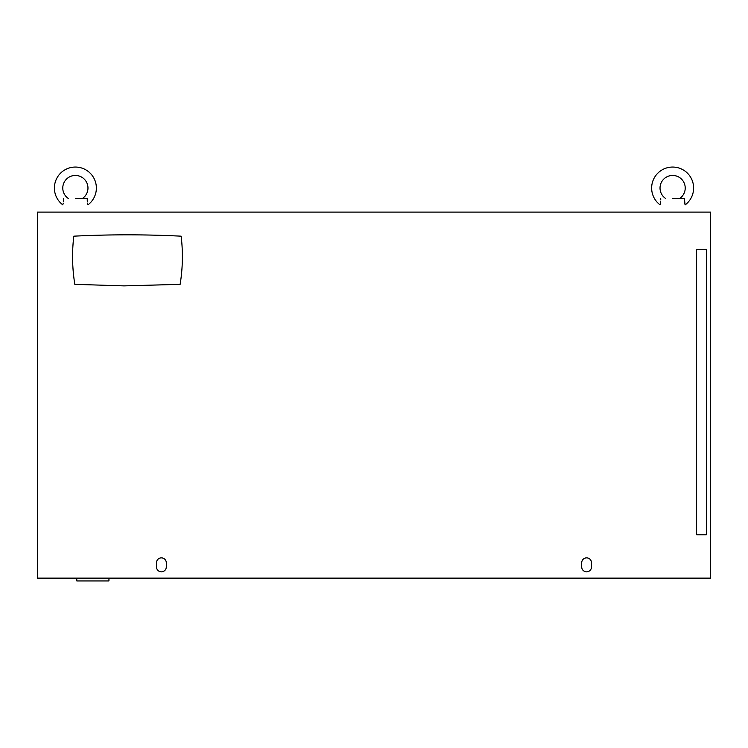 <?xml version="1.0" encoding="UTF-8"?>
<svg xmlns="http://www.w3.org/2000/svg" width="748" height="748" viewBox="0 0 748 748"><rect width="100%" height="100%" fill="white"/><g stroke="black" fill="none" stroke-linecap="round" stroke-linejoin="round"><path stroke-width="1.12" d="M87.591 203.465L87.965 204.83A20.981 20.981 0 0 0 75.38 167.056A20.981 20.981 0 0 0 62.785 204.821L63.178 203.391M63.505 200.296L63.421 201.81M68.414 198.529A12.585 12.585 0 0 1 75.38 175.453A12.585 12.585 0 0 1 82.336 198.529L82.598 198.351M63.468 198.529C69.723 198.529 69.723 198.529 63.468 198.529C69.723 198.529 69.723 198.529 63.468 198.529L63.505 199.912C62.72 206.392 62.72 206.392 63.505 199.912M665.402 198.351L665.664 198.529A12.585 12.585 0 0 1 672.62 175.453A12.585 12.585 0 0 1 679.586 198.529L679.848 198.351M660.718 198.529C667.085 198.529 667.085 198.529 660.718 198.529C667.085 198.529 667.085 198.529 660.718 198.529L660.755 199.912C660.073 205.906 660.073 205.906 660.755 199.912M685.187 204.746L685.215 204.83A20.981 20.981 0 0 0 672.62 167.056A20.981 20.981 0 0 0 660.035 204.821L659.624 204.503M660.699 201.436L660.596 202.428M660.409 203.475L660.035 204.83M684.785 203.213L684.579 201.81M87.348 201.923L87.245 200.427M156.5 562.758A4.899 4.899 0 0 1 161.4 557.858A4.899 4.899 0 0 1 166.29 562.758L166.29 566.956A4.899 4.899 0 0 1 161.4 571.846A4.899 4.899 0 0 1 156.5 566.956L156.5 562.758M581.71 562.758A4.899 4.899 0 0 1 586.6 557.858A4.899 4.899 0 0 1 591.5 562.758L591.5 566.956A4.899 4.899 0 0 1 586.6 571.846A4.899 4.899 0 0 1 581.71 566.956L581.71 562.758M87.245 199.912C88.03 206.392 88.03 206.392 87.245 199.912L87.282 198.529L75.38 198.529L87.282 198.529M684.532 198.529L672.62 198.529L684.532 198.529L684.495 199.912C685.72 208.776 684.663 203.194 684.495 199.912M37.4 578.139L37.4 212.095L710.6 212.095L710.6 578.139L37.4 578.139M108.946 578.139L108.946 580.944L76.773 580.944L76.773 578.139M696.612 534.783L706.402 534.783L706.402 249.449L696.612 249.449L696.612 534.783M73.809 236.172C71.873 252.272 72.219 268.336 74.828 284.343L124.037 285.886L180.128 284.343C182.736 268.336 183.082 252.272 181.147 236.172C145.364 234.386 109.591 234.386 73.809 236.172"/></g></svg>
